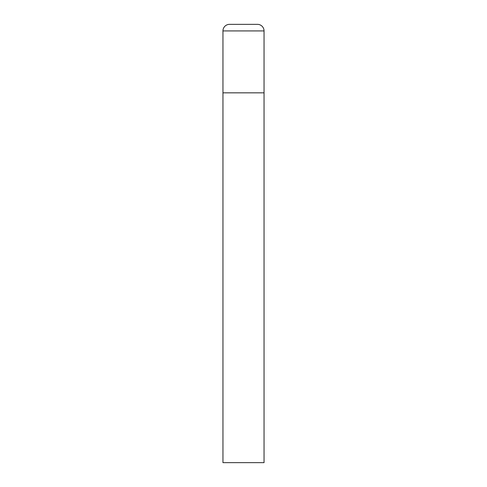 <?xml version="1.0" encoding="UTF-8"?>
<svg xmlns="http://www.w3.org/2000/svg" width="487" height="487" viewBox="0 0 487 487"><rect width="100%" height="100%" fill="white"/><g stroke="black" fill="none" stroke-linecap="round" stroke-linejoin="round"><path stroke-width="0.73" d="M229.529 24.35A6.575 6.575 0 0 0 222.955 30.924L222.955 462.65L264.045 462.65L264.045 92.834L222.955 92.834L264.045 92.834L264.045 30.924A6.575 6.575 0 0 0 257.471 24.35L229.529 24.35L257.471 24.35M222.955 30.924L264.045 30.924"/></g></svg>
